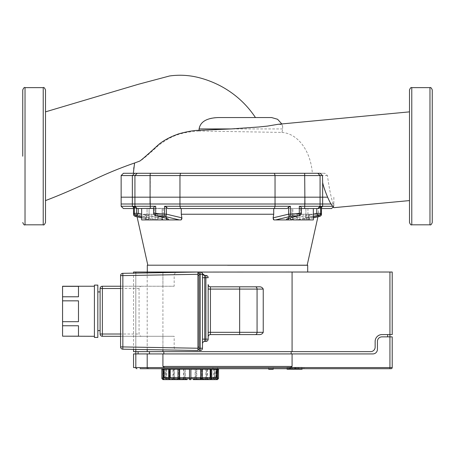 <?xml version="1.0" encoding="UTF-8"?>
<svg xmlns="http://www.w3.org/2000/svg" width="455" height="455" viewBox="0 0 455 455"><rect width="100%" height="100%" fill="white"/><g stroke="black" fill="none" stroke-linecap="round" stroke-linejoin="round"><path stroke-width="0.34" stroke-dasharray="2.27 1.71" d="M333.691 207.69L333.191 203.999L333.856 203.999L330.995 203.999M271.578 117.549L218.269 117.549C210.494 117.453 204.722 119.642 200.956 124.113L199.034 128.924L198.812 131L281.929 132.422L282.714 128.924L282.583 126.171L281.099 124.562L278.147 124.289M218.372 117.549L255.17 117.549L218.372 117.549M327.412 175.562L322.64 175.562L322.64 203.999L333.191 203.999C331.206 198.283 329.278 188.802 327.412 175.562L324.825 173.287L133.343 173.287L320.4 173.287L322.64 175.562L275.042 175.562L274.433 173.287L317.812 173.287L320.075 175.562L320.075 203.999L275.042 203.999L275.042 175.562L132.359 175.562L134.6 173.287L180.567 173.287L179.958 175.562L179.958 203.999L132.359 203.999L132.359 175.562L121.144 175.562M281.929 132.422C298.412 133.599 310.765 151.6 312.358 173.287M198.812 131C176.961 132.553 169.664 137.552 158.795 145.128C149.194 153.961 142.955 159.278 140.072 161.07L134.583 162.992M409.5 222.54L409.5 89.908M45.5 89.908L45.5 222.54M123.419 173.287L134.6 173.287M180.567 173.287L274.433 173.287M320.4 173.287L324.825 173.287M132.359 203.999L121.144 203.999M275.042 203.999L179.958 203.999M322.64 203.999L320.075 203.999M432.25 89.908L432.25 222.54M151.89 214.237L146.203 214.237L157.578 214.237L151.89 214.237L151.89 219.924L146.203 219.924L151.89 219.924L151.89 214.237M146.203 219.924L146.203 214.237L146.203 219.924M157.578 219.924L151.89 219.924L157.578 219.924L157.578 214.237L157.578 219.924M296.541 214.237L309.679 214.237L296.541 214.237L296.541 219.924L299.828 219.924L296.541 219.924M299.828 219.924L299.828 214.237L299.828 219.924L306.391 219.924L299.828 219.924M306.391 219.924L306.391 214.237L306.391 219.924L309.679 219.924L306.391 219.924M309.679 219.924L309.679 214.237M303.11 214.237L308.797 214.237L297.422 214.237L303.11 214.237L303.11 219.924L308.797 219.924L303.11 219.924L303.11 214.237M308.797 219.924L308.797 214.237L308.797 219.924M297.422 219.924L303.11 219.924L297.422 219.924L297.422 214.237L297.422 219.924M155.695 206.274C154.194 206.559 153.517 207.321 153.654 208.549L136.841 208.549L134.35 206.274L155.695 206.274L155.695 213.361L166.359 214.146A2.275 1.587 -76.5 0 1 164.534 216.387L179.355 219.924L167.946 219.924L181.118 219.924L150.201 219.924L150.679 219.924L149.695 217.848L150.679 219.924L162.128 219.924L141.653 219.924L162.128 219.924L141.653 219.924L141.653 208.549L162.128 208.549L162.128 219.924L150.275 219.924L141.653 217.865M162.128 217.2L162.128 208.549L141.653 208.549M303.11 219.924L313.347 219.924L303.11 219.924M303.11 208.549L313.347 208.549L303.11 208.549M290.802 217.7A2.275 1.587 76.4 0 0 291.848 215.499A2.275 1.587 76.4 0 1 290.773 217.712A2.275 1.587 76.4 0 1 290.472 217.74L299.322 215.602A2.275 1.587 -103.6 0 0 299.617 215.568A2.275 1.587 76.4 0 0 300.692 213.361L300.692 208.549L291.848 208.549L301.346 208.549C301.483 207.321 300.806 206.559 299.305 206.274L320.65 206.274L318.159 208.549L300.692 208.549L313.347 208.549L313.347 219.924L292.872 219.924L292.872 208.549L292.872 217.2M313.347 208.549L299.305 208.549M158.459 214.237L145.321 214.237L158.459 214.237L158.459 219.924L155.172 219.924L158.459 219.924M155.172 219.924L155.172 214.237L155.172 219.924L148.609 219.924L155.172 219.924M148.609 219.924L148.609 214.237L148.609 219.924L145.321 219.924L148.609 219.924M145.321 219.924L145.321 214.237M319.962 216.279A2.275 1.587 76.5 0 0 320.815 214.146A2.275 1.587 76.5 0 1 319.734 216.358A2.275 1.587 76.5 0 1 319.524 216.387L318.693 215.602A2.275 1.587 76.4 0 1 316.777 213.361L320.65 213.361L321.475 214.146A2.275 2.258 -45.5 0 1 319.524 216.387L304.799 219.924L296.307 219.924L313.347 216.893M321.469 206.274L320.815 207.082L321.469 206.274L322.64 206.274L321.48 207.452M305.305 217.848L304.321 219.924L305.305 217.848L305.891 214.237L305.891 208.549L319.455 208.549L320.815 207.082L319.455 208.549L320.4 208.549L305.891 208.549L305.891 214.237L305.305 217.848L321.48 214.146L320.815 214.146L320.815 207.082L320.815 214.146L305.305 217.848M313.347 217.865L304.725 219.924L296.307 219.924A2.275 0.643 84.5 0 0 296.66 217.683L307.933 215.499A2.275 1.587 -103.6 0 0 309.849 217.74L296.307 219.924L291.848 219.924L296.66 217.683A2.275 0.643 84.5 0 1 296.307 219.924L287.054 219.924C285.729 219.378 286.866 218.65 290.472 217.74M164.556 206.274L179.958 206.274L180.567 208.549L167.719 208.549L166.359 207.082L164.556 206.274L164.534 216.387L155.678 215.602L155.695 213.361L153.642 213.361L153.642 208.322L166.484 208.549L136.841 208.549L166.484 208.549L154.308 208.549L154.308 213.361L153.642 213.361L154.308 213.361A2.275 1.587 -76.4 0 0 155.382 215.568A2.275 1.587 -76.4 0 1 154.308 213.361L163.152 215.499L166.484 217.234L166.018 217.683A2.275 2.173 71.9 0 0 166.098 218.229M275.042 197.174L179.958 197.174L179.958 206.274L290.444 206.274L288.641 207.082L287.281 208.549L273.717 208.549L287.281 208.549L274.433 208.549L275.042 206.274L275.042 197.174L322.64 197.174L322.64 206.274L332.377 206.274M318.159 208.549L316.777 208.549L318.159 208.549M320.65 206.274L320.65 213.361A2.275 2.252 -46.6 0 1 318.693 215.602L309.849 217.74A2.275 1.587 -103.6 0 1 307.933 215.499L296.66 217.683L292.872 219.213M274.433 208.549L180.567 208.549M290.444 206.274L290.444 214.146L299.305 213.361L299.305 206.274M133.52 207.452L134.6 208.549L135.544 208.549L134.6 208.549L132.359 206.274L132.359 197.174L179.958 197.174M121.144 206.274L133.525 206.274L133.525 214.146L134.35 213.361L134.35 206.274M133.531 206.274L135.544 208.549L133.52 206.286L133.52 214.146L134.185 214.146A2.275 1.587 -76.5 0 0 135.038 216.279M133.52 208.549L123.419 208.549M132.359 197.174L121.144 197.174M153.642 208.549L154.308 208.549L154.308 213.361L163.152 215.499A2.275 1.587 103.6 0 0 164.198 217.7M331.581 208.549L321.48 208.549M327.617 197.174L322.64 197.174M301.346 208.549L301.358 213.361L299.305 213.361L299.322 215.602L290.466 216.387L275.645 219.924L287.054 219.924L273.882 219.924L304.321 219.924L291.848 219.924L288.982 217.683A2.275 2.173 -71.9 0 1 287.054 219.924M287.89 218.645L288.515 217.234L287.89 218.645L290.768 217.712A2.275 1.587 76.4 0 1 290.768 217.712L299.617 215.568A2.275 1.587 -103.6 0 0 300.692 213.361L291.848 215.499L288.515 217.234L288.982 217.683L288.515 217.234L291.848 215.499L300.692 213.361L300.692 208.549M273.131 217.848L288.641 214.146L290.444 214.146L290.466 216.387A2.275 1.587 -103.5 0 1 288.641 214.146L288.641 207.082M273.097 218.201L273.131 218.736M273.171 218.906L273.353 219.356M273.574 219.663L273.882 219.924M288.902 218.229A2.275 2.173 -71.9 0 0 288.982 217.683L289.528 218.036M291.848 208.549L316.777 208.549L288.515 208.549L291.848 208.549L291.848 215.499L291.848 208.549M273.717 208.549L273.717 214.237L181.283 214.237L181.283 208.549L273.717 208.549L181.283 208.549M136.5 213.361L136.5 214.237L149.109 214.237L149.695 217.848L149.109 214.237L136.5 214.237L137.069 216.79L150.275 219.924L141.653 217.888M141.653 216.893L145.151 217.74A2.275 1.587 -76.4 0 0 147.067 215.499L158.34 217.683L141.653 214.191M138.223 208.549L138.223 213.361L134.35 213.361A2.275 2.252 46.6 0 0 136.307 215.602L145.151 217.74L158.693 219.924A2.275 0.643 -84.5 0 1 158.34 217.683A2.275 0.643 -84.5 0 0 158.693 219.924L145.151 217.74A2.275 1.587 103.6 0 0 147.067 215.499L147.067 208.549L147.067 215.499L138.223 213.361A2.275 1.587 -76.4 0 1 136.307 215.602L135.476 216.387A2.275 1.587 -76.5 0 1 135.266 216.358A2.275 1.587 -76.5 0 1 134.185 214.146L149.695 217.848L133.525 214.146A2.275 2.258 -134.5 0 0 135.476 216.387L150.275 219.924L167.946 219.924A2.275 2.173 71.9 0 1 166.018 217.683L166.484 217.234L163.152 215.499A2.275 1.587 -76.4 0 0 164.227 217.712A2.275 1.587 -76.4 0 1 164.227 217.712L155.382 215.568A2.275 1.587 -76.4 0 0 155.678 215.602L164.528 217.74A2.275 1.587 -76.4 0 1 164.232 217.712L167.11 218.645L166.484 217.234L167.11 218.645M162.128 219.213L158.34 217.683L163.152 219.924M149.109 208.549L135.544 208.549L149.109 208.549L136.5 208.549L149.109 208.549L149.109 214.237L149.109 208.549M227.5 265.424L307.125 265.424L227.5 265.424M305.891 214.237L318.5 214.237L305.891 214.237M305.891 208.549L318.5 208.549L305.891 208.549M164.528 217.74C168.134 218.65 169.277 219.378 167.946 219.924M201.542 378.719L196.879 378.719L205.142 378.719L200.2 378.719L202.367 378.719L201.542 378.719L202.009 377.582L202.009 369.164L210.858 369.164M196.879 378.719L200.297 378.719M161.844 378.492L161.986 369.164L165.228 369.164L165.228 378.492L165.91 378.492L165.91 369.164L172.928 369.164L172.928 378.492L174.032 378.492L174.032 369.164L183.803 369.164L184.036 378.719L190.873 378.719L189.507 378.719L189.507 369.164L179.253 369.164M180.083 378.719L178.013 378.719M165.313 378.719L168.623 378.719M171.04 378.719L183.501 378.719M193.261 378.719L196.344 378.719L196.577 369.164L206.348 369.164L206.348 378.492L207.452 378.492L207.452 369.164L214.47 369.164L214.47 378.492L215.152 378.492L215.152 369.164L218.394 369.164L218.536 378.492M218.394 369.164L216.574 369.164L216.574 377.582L215.494 378.719L216.58 378.719L203.089 378.719L215.067 378.719M203.089 378.719L209.34 378.719M210.25 378.719L211.097 377.582L211.097 369.164L217.018 369.164L212.94 369.164M216.574 369.164L217.718 369.164L217.632 377.582L216.5 378.719M216.352 378.719L217.484 377.582L217.484 369.164L215.152 369.164M214.362 369.164L214.362 377.582L213.378 378.719M212.695 378.719L213.679 377.582L213.679 369.164L207.452 369.164M206.917 369.164L206.917 377.582L206.246 378.719M205.142 378.719L205.814 377.582L205.814 369.164L196.577 369.164M195.007 378.719L195.246 369.164L184.946 369.164L195.434 369.164L195.434 378.492L196.77 378.492L196.77 369.164M185.134 369.164L185.373 378.719M183.803 369.164L174.566 369.164L174.566 377.582L175.238 378.719M174.134 378.719L173.463 377.582L173.463 369.164L165.91 369.164M166.701 369.164L166.701 377.582L167.685 378.719M167.002 378.719L166.018 377.582L166.018 369.164L161.986 369.164M162.896 369.164L162.896 377.582L164.027 378.719M163.88 378.719L162.748 377.582L162.662 369.164M163.806 369.164L162.941 369.164L163.806 369.164L163.806 377.582L164.886 378.719M163.362 369.164L169.283 369.164L169.283 377.582L170.13 378.719M169.522 369.164L178.371 369.164L178.371 377.582L178.838 378.719M189.507 378.719L189.507 379.629L190.873 379.629L190.873 369.164L201.127 369.164M169.283 369.164L168.606 369.164M169.453 379.629L176.375 379.629L176.375 378.719M161.752 368.709L218.627 368.709L161.752 368.709M183.61 369.164L183.61 378.492L184.946 378.492L184.946 369.164M161.752 369.164L162.748 369.164M217.632 369.164L218.627 369.164M164.022 379.629L172.889 379.629L172.889 378.719M172.246 378.719L172.388 379.629L162.975 379.629M172.388 379.629L172.388 378.719M165.91 378.492L166.894 379.629L166.212 379.629L165.228 378.492M166.894 379.629L174.965 379.629L174.965 378.719M174.032 378.492L174.703 379.629L173.594 379.629L172.928 378.492M174.566 369.164L174.032 369.164M174.703 379.629L180.18 379.629L180.18 378.719M184.946 378.492L185.185 379.629L183.848 379.629M185.185 379.629L187.119 379.629M196.532 379.629L195.195 379.629L195.434 378.492M193.261 379.629L195.195 379.629M178.468 379.629L182.256 379.629L182.256 378.719M183.501 379.629L182.256 379.629M198.124 378.719L198.124 379.629L201.912 379.629M202.378 369.164L202.009 369.164M198.124 379.629L196.879 379.629M204.005 378.719L204.005 379.629L210.927 379.629M211.774 369.164L211.097 369.164M204.005 379.629L206.786 379.629L205.677 379.629L206.348 378.492M207.491 378.719L207.491 379.629L216.358 379.629M207.491 379.629L207.07 379.629L207.07 378.719M217.405 379.629L207.992 379.629L208.134 378.719M207.992 378.719L207.992 379.629M215.152 378.492L214.168 379.629L213.486 379.629L214.47 378.492M205.415 378.719L205.415 379.629L213.486 379.629M214.47 369.164L213.679 369.164M214.168 379.629L207.07 379.629M205.415 379.629L206.098 379.629L206.098 378.719M207.452 378.492L206.786 379.629M200.2 378.719L200.2 379.629L205.677 379.629M206.348 369.164L205.814 369.164M201.303 379.629L201.303 378.719M178.371 369.164L178.002 369.164M176.375 379.629L173.594 379.629M179.077 378.719L179.077 379.629M172.928 369.164L173.463 369.164M173.31 378.719L173.31 379.629L166.212 379.629M174.282 378.719L174.282 379.629L174.965 379.629M165.228 369.164L166.018 369.164M173.31 379.629L172.889 379.629M200.41 272.022L200.2 272.022A2.275 2.275 0 0 1 202.475 274.297L202.475 348.234C202.321 349.633 201.559 350.396 200.2 350.509L199.062 350.509L199.062 349.372L197.925 349.372M200.803 272.067L201.764 272.517M202.248 273.046L202.549 273.728M208.162 289.084L208.162 339.134L207.565 340.67M207.019 341.108L204.75 341.409M204.75 275.434L205.887 275.434M210.438 286.809L239.643 286.809M239.643 334.584L210.438 334.584M197.925 350.509L177.621 350.157C175.892 350.259 174.737 349.48 174.163 347.819L174.163 336.29L162.924 336.29L162.924 349.895M133.542 272.022L392.21 272.022L392.21 334.584L381.973 334.584A6.825 6.825 0 0 0 375.147 341.409A6.825 6.825 0 0 1 381.973 334.584L387.66 334.584L381.973 334.584A6.825 6.825 0 0 0 375.147 341.409L375.147 347.097A4.55 4.55 0 0 1 370.598 351.647L291.16 351.647L370.598 351.647A4.55 4.55 0 0 0 375.147 347.097A4.55 4.55 0 0 1 370.598 351.647L133.542 351.647M197.925 273.159L199.062 273.159L199.062 349.372M197.925 348.234L197.925 274.297M120.575 275.605A2.275 2.275 0 0 1 122.81 273.33L122.85 275.605L120.575 275.605L120.575 286.24L174.163 286.24L174.163 274.712C174.76 273.04 175.914 272.261 177.621 272.374L197.925 272.022M177.621 350.157L122.81 349.195A2.275 2.275 0 0 1 120.575 346.92L120.575 336.29L174.163 336.29M122.81 273.33L177.621 272.374M120.575 286.24L120.575 336.29M162.924 336.29L102.375 336.29A2.275 2.275 0 0 1 100.1 334.015L100.1 288.515A2.275 2.275 0 0 1 102.375 286.24L174.163 286.24M142.233 336.29C140.544 336.512 139.486 335.75 139.071 334.015L139.071 288.515C139.486 286.775 140.544 286.019 142.233 286.24M100.1 311.265L100.1 330.603L100.1 311.265M78.487 321.691L78.487 300.84L62.562 300.84L62.562 321.691L78.487 321.691L78.487 300.84L78.487 321.691M78.487 336.182L78.487 325.752L62.562 325.752L62.562 336.182L78.487 336.182L78.487 325.752L78.487 336.182M78.487 296.774L78.487 286.349L62.562 286.349L62.562 296.774L78.487 296.774L78.487 286.349L78.487 296.774M94.412 321.691L94.412 286.24L94.412 321.691M62.562 300.84L62.562 296.774M62.562 325.752L62.562 321.691M97.825 337.428L97.825 285.103M97.825 311.265L97.825 330.603L97.825 311.265M94.412 337.428L94.412 285.103M162.924 272.63L162.924 286.24M135.817 273.108L135.817 349.423L135.817 273.108M199.062 273.159L199.062 272.022M372.873 353.922L291.16 353.922L372.873 353.922A4.55 4.55 0 0 0 377.423 349.372L377.423 341.409L377.423 349.372A4.55 4.55 0 0 1 372.873 353.922L292.076 353.922L292.076 366.434L290.409 367.572L147.192 367.572L147.192 368.709L140.14 368.709L148.33 368.709L140.14 368.709L140.14 367.572L140.14 368.709L140.14 367.572L303.94 367.572L303.94 368.709L295.75 368.709L303.94 368.709L303.94 367.572L140.14 367.572L148.33 367.572L140.14 367.572L140.14 368.709L295.75 368.709L140.14 368.709M377.423 349.372L377.423 341.409A4.55 4.55 0 0 1 381.973 336.859A4.55 4.55 0 0 0 377.423 341.409A4.55 4.55 0 0 1 381.973 336.859L389.935 336.859L387.66 336.859L387.66 334.584L389.935 334.584L387.66 334.584M291.16 353.922L163.84 353.922L291.16 353.922L291.16 351.647L163.84 351.647L291.16 351.647M163.84 353.922L138.093 353.922L163.84 353.922L163.84 351.647L149.468 351.647L163.84 351.647M138.093 353.922L135.817 353.922L138.093 353.922L138.093 351.647L135.817 351.647L149.468 351.647L138.093 351.647L138.093 353.922L138.093 351.647M292.076 272.022L292.076 351.647M135.817 351.647L135.817 272.022L135.817 351.647M389.935 272.022L389.935 336.859L392.21 336.859M147.306 265.197L307.694 265.197M162.924 351.647L162.924 272.022M217.49 369.278L212.94 369.278L217.49 369.278L212.94 369.278L212.94 367.572L217.49 367.572L217.49 369.278M212.94 368.709L212.94 367.572L217.49 367.572L212.94 367.572L217.49 367.572L217.49 368.709M273.227 369.278L268.677 369.278M273.227 367.572L268.677 367.572L273.227 367.572L273.227 368.709M381.973 336.859L389.935 336.859L389.935 367.572L164.443 367.566L163.555 367.327L162.924 366.434L162.924 353.922L147.192 353.922L147.192 367.572L135.817 367.572L135.817 353.922L147.192 353.922M389.935 368.709L389.935 367.572L392.21 367.572A1.137 1.137 0 0 1 391.072 368.709L147.192 368.709M136.955 368.709A1.137 1.137 0 0 1 135.817 367.572L135.817 353.922L135.817 367.572L133.542 367.572M162.924 353.922L292.076 353.922M133.542 353.922L135.817 353.922M148.33 367.572L303.94 367.572L148.33 367.572L148.33 368.709L295.75 368.709L148.33 368.709L148.33 367.572M303.94 368.709L303.94 367.572L303.94 368.709L295.75 368.709L303.94 368.709M293.936 367.344L287.185 367.344L295.67 367.344L287.19 367.344L293.936 367.344L293.936 369.215L287.19 369.215L287.19 367.344L301.881 367.344L287.19 367.344L287.19 368.709L287.185 367.344L287.19 369.215L293.936 369.215M291.297 369.215L291.297 367.344L291.297 369.215L297.94 369.215L291.297 369.215L297.94 369.215L297.94 367.344L297.945 369.215L297.94 367.344L297.94 369.215L291.297 369.215M294.885 369.215L287.19 369.215L294.885 369.215L294.885 367.344M287.185 369.215L287.185 367.344L287.19 369.215L295.67 369.215L287.19 369.215L287.19 367.344L287.19 369.215L289.46 369.215L289.46 367.344L289.46 369.215L301.881 369.215L301.881 367.344L301.881 369.215L298.855 369.215L302.109 369.215M295.67 369.215L295.67 367.344M292.576 367.344L287.065 367.344L295.648 367.344L289.954 367.344L292.576 367.344L292.576 368.14L292.576 367.344M289.482 367.344L289.954 367.344L289.482 367.344L289.482 369.215L289.954 369.215L289.482 369.215M298.065 369.215L288.385 369.215L288.385 367.344L288.385 369.215L296.745 369.215L296.745 367.344L296.745 369.215L298.065 369.215L298.065 367.344M295.176 369.215L295.648 369.215L295.648 367.344L295.648 369.215L295.176 369.215L295.176 367.344L295.176 369.215M287.065 368.709L287.065 367.344M287.065 369.215L288.385 369.215L287.065 369.215M300.482 367.344L298.855 367.344L300.482 367.344M298.855 368.709L298.855 367.344M302.109 368.709L302.109 367.344M282.714 128.924L199.034 128.924M134.589 162.987A43.253 43.253 0 0 0 133.343 173.287M304.674 173.287L304.918 203.999M137.188 173.287L134.925 175.562L134.925 203.999M150.326 173.287L150.082 203.999M411.775 87.633L411.775 224.815M429.975 224.815L429.975 87.633M43.225 224.815L43.225 87.633M25.025 87.633L25.025 224.815M320.075 197.174L320.075 206.274L317.812 208.549M321.475 206.274L321.475 214.146L321.48 206.28M313.347 214.191L307.933 215.499L316.777 213.361L316.777 208.549M304.674 208.549L304.918 197.174M150.082 197.174L150.326 208.549M134.925 197.174L134.925 206.274L137.188 208.549M307.933 208.549L307.933 215.499L307.933 208.549M134.185 207.082L134.185 214.146L134.185 207.082M163.152 208.549L163.152 215.499L163.152 208.549M166.359 207.082L166.359 214.146L181.869 217.848M202.378 377.582L202.009 377.582M211.774 377.582L211.097 377.582M217.439 377.582L216.574 377.582M214.362 377.582L217.484 377.582M206.917 377.582L213.679 377.582M196.577 377.582L205.814 377.582M185.134 377.582L195.246 377.582M174.566 377.582L183.803 377.582M166.701 377.582L173.463 377.582M162.896 377.582L166.018 377.582M163.806 377.582L162.941 377.582M169.283 377.582L168.606 377.582M178.371 377.582L178.002 377.582M120.575 346.92L122.85 346.92L122.81 349.195M122.85 336.29L122.85 346.92L174.163 347.819M174.163 274.712L122.85 275.605L122.85 286.24M102.375 286.24L102.375 288.515L100.1 288.515M100.1 334.015L102.375 334.015L102.375 336.29M139.071 288.515L102.375 288.515L102.375 334.015L139.071 334.015M147.192 286.24L147.192 272.909M147.192 349.622L147.192 336.29M147.192 272.022L147.192 351.647M149.468 351.647L149.468 353.922M295.75 368.709L295.75 367.572L295.75 368.709M162.924 366.434L292.076 366.434M297.945 368.709L297.945 367.344M294.709 369.215L294.709 367.344M289.954 369.215L289.954 367.344L289.954 369.215M292.576 369.215L292.576 368.14L292.576 369.215M290.432 369.215L290.432 367.344M290.267 369.215L290.267 367.344M333.856 203.999L333.856 207.275M282.743 126.746L281.793 123.919M319.711 216.364L313.347 217.888M299.589 215.573L299.617 215.568A2.275 2.275 0 0 0 301.358 213.361M333.003 207.127L333.856 206.274L333.856 197.174M288.515 208.549L288.515 217.234L288.515 208.549M155.411 215.573L155.382 215.568A2.275 2.275 0 0 1 153.642 213.361M166.484 208.549L166.484 217.234L166.484 208.549M317.931 216.79L318.5 214.237L318.5 208.549M217.439 378.327L216.58 378.719M162.941 378.327L163.8 378.719M133.542 349.383L133.542 273.142M268.677 367.572L268.677 368.709"/><path stroke-width="0.68" d="M320.115 173.287L317.812 173.287L320.115 173.287L322.47 175.562L322.64 182.677C323.954 188.694 328.334 199.665 330.995 203.999L333.691 207.69L409.5 200.587M409.5 111.862L278.147 124.289L267.517 126.086L258.753 126.99L231.328 128.924L198.994 130.335L199.108 128.924C200.297 121.769 206.724 117.981 218.372 117.549L271.578 117.549L277.595 119.273L281.793 123.919M198.994 130.335C194.188 130.34 187.568 131.472 179.133 133.725C170.762 136.608 163.982 140.168 158.795 144.417C148.489 153.875 142.17 159.421 139.833 161.053L134.589 162.987L133.343 173.287M134.6 173.287L123.419 173.287L121.144 175.562L132.359 175.562L132.359 203.999L150.082 203.999L150.082 175.562L179.958 175.562L180.567 173.287L134.6 173.287L132.359 175.562L150.082 175.562L150.326 173.287M150.082 203.999L179.958 203.999L179.958 175.562L275.042 175.562L275.042 203.999L320.075 203.999L320.075 175.562L317.812 173.287L274.433 173.287L275.042 175.562L322.47 175.562M274.433 173.287L180.567 173.287M320.075 203.999L322.64 203.999L322.64 182.677M179.958 203.999L275.042 203.999M121.144 175.562L121.144 203.999L132.359 203.999M322.64 203.999L330.995 203.999M409.5 89.908L409.5 222.54C410.33 224.531 411.092 225.288 411.775 224.815L411.775 87.633C411.092 87.155 410.33 87.917 409.5 89.908M432.25 222.54L432.25 89.908C431.42 87.917 430.658 87.155 429.975 87.633L429.975 224.815C430.658 225.288 431.42 224.531 432.25 222.54M45.5 222.54L45.5 89.908C44.544 87.815 43.788 87.059 43.225 87.633L43.225 224.815C43.788 225.39 44.544 224.628 45.5 222.54M22.75 156.224L22.75 89.908L22.75 156.224M292.872 217.2L292.872 219.924L313.347 219.924L313.347 208.549M299.305 208.549L300.692 208.549M313.347 217.865L319.524 216.387A2.275 2.258 -45.5 0 0 321.475 214.146L320.65 213.361L316.777 213.361A2.275 1.587 76.4 0 0 318.693 215.602L319.524 216.387A2.275 1.587 76.5 0 0 319.734 216.358L319.734 216.358A2.275 1.587 76.5 0 0 319.962 216.279M321.48 207.452L322.64 206.274L321.475 206.308M313.347 216.893L318.693 215.602A2.275 2.252 133.4 0 0 320.65 213.361L320.65 206.274L299.305 206.274C300.806 206.559 301.483 207.321 301.346 208.549L318.159 208.549L320.65 206.274M290.472 217.74A2.275 1.587 76.4 0 0 290.768 217.712L299.617 215.568A2.275 1.587 76.4 0 1 299.322 215.602L290.472 217.74C286.866 218.65 285.729 219.378 287.054 219.924L275.645 219.924L290.466 216.387L299.322 215.602L299.305 213.361L290.444 214.146L290.466 216.387A2.275 1.587 76.5 0 1 288.641 214.146L273.131 217.848L273.097 218.201M299.617 215.568A2.275 2.275 0 0 0 301.358 213.361L301.346 208.549M288.117 218.417L290.768 217.712A2.275 1.587 76.4 0 0 290.773 217.712A2.275 1.587 76.4 0 0 290.802 217.7M181.283 208.549L181.283 214.237L181.869 217.848L166.359 214.146A2.275 1.587 -76.5 0 1 164.534 216.387L179.355 219.924L167.946 219.924C169.277 219.378 168.134 218.65 164.528 217.74L155.678 215.602L164.534 216.387L164.556 214.146L155.695 213.361L155.678 215.602A2.275 1.587 -76.4 0 1 155.382 215.568A2.275 2.275 0 0 1 153.642 213.361L155.695 213.361L155.695 206.274L134.35 206.274L136.841 208.549L153.642 208.322L153.642 213.361M164.556 206.274L166.359 207.082L167.719 208.549L180.567 208.549L179.958 206.274L164.556 206.274L164.556 214.146L166.359 214.146L166.359 207.082M181.869 218.719L181.869 217.848L181.118 219.924L179.355 219.924L181.118 219.924M319.734 216.358L319.734 216.358A2.275 2.275 0 0 0 321.48 214.146L321.475 206.274L321.48 214.146A2.275 2.275 0 0 1 319.734 216.358L313.347 217.888M141.653 208.549L141.653 219.924L163.152 219.924L162.128 219.213M133.525 206.308L132.359 206.274L133.52 207.452M121.144 206.274L121.144 197.174L132.359 197.174L132.359 206.274L121.144 206.274L123.419 208.549L133.52 208.549M134.35 206.274L134.35 213.361L133.52 214.146A2.275 2.275 0 0 0 135.266 216.358A2.275 1.587 -76.5 0 0 135.476 216.387L136.307 215.602A2.275 1.587 -76.4 0 0 138.223 213.361L134.35 213.361A2.275 2.252 46.6 0 0 136.307 215.602L141.653 216.893M179.958 197.174L275.042 197.174L275.042 206.274L274.433 208.549L287.281 208.549L288.641 207.082L290.444 206.274L179.958 206.274L179.958 197.174L132.359 197.174M153.654 208.549C153.517 207.321 154.194 206.559 155.695 206.274M180.567 208.549L274.433 208.549M332.377 206.274L322.64 206.274L322.64 197.174L275.042 197.174M321.48 208.549L331.581 208.549L333.003 207.127M322.64 197.174L327.617 197.174M291.837 219.919L287.054 219.924A2.275 2.173 -71.9 0 0 288.902 218.229M273.353 219.356L273.574 219.663M273.882 219.924L275.645 219.924L273.882 219.924L273.131 217.848L273.717 214.237L273.717 208.549M292.872 219.213L291.848 219.924L287.054 219.924M291.848 219.924L289.528 218.036M181.869 217.848L181.283 214.237L273.717 214.237L273.131 217.848M166.098 218.229A2.275 2.173 71.9 0 0 167.946 219.924L163.169 219.913M167.946 219.924L162.128 219.924L162.128 217.2M135.038 216.279A2.275 1.587 -76.5 0 0 135.266 216.358L141.653 217.888M141.653 217.865L135.476 216.387A2.275 2.258 -134.5 0 1 133.525 214.146A2.275 2.275 0 0 0 135.266 216.358L137.069 216.79L147.824 265.197M164.528 217.74A2.275 1.587 103.6 0 1 164.232 217.712A2.275 1.587 103.6 0 1 164.227 217.712A2.275 1.587 103.6 0 1 164.198 217.7M181.124 219.919L181.841 218.866M212.94 369.164L211.774 369.164L211.774 378.492L210.858 378.492L210.017 379.629L203.089 379.629L203.089 378.719L202.367 378.719L209.34 378.719L210.182 377.582L210.182 369.164M196.765 378.719L196.532 379.629L193.261 379.629L193.261 378.719L190.873 378.719L200.297 378.719L200.757 377.582L200.757 369.164M179.623 369.164L179.623 377.582L180.083 378.719L189.507 378.719M170.198 369.164L170.198 377.582L171.04 378.719L178.013 378.719M164.227 369.164L164.227 377.582L165.313 378.719L168.623 378.719M184.036 378.719L183.501 378.719L183.501 379.629L179.714 379.629L179.253 378.492L178.002 378.492L178.002 369.164L169.522 369.164L169.522 378.492L168.606 378.492L169.453 379.629L170.363 379.629L169.522 378.492M210.858 378.492L210.858 369.164L202.378 369.164L202.378 378.492L201.127 378.492L200.666 379.629L196.879 379.629L196.879 378.719L196.344 378.719M216.153 369.278L216.153 377.582L215.067 378.719L211.757 378.719L215.494 378.719M168.606 378.492L168.606 369.164L163.362 369.164L163.362 378.492L162.941 378.492L162.941 369.164L161.752 369.164L161.752 368.709M208.134 379.629L217.405 379.629L218.536 378.492L218.536 369.164M161.844 369.164L161.844 378.492L162.975 379.629L172.246 379.629M201.127 378.492L201.127 369.164L190.873 369.164L190.873 378.492L189.507 378.492L189.507 369.164L179.253 369.164L179.253 378.492M217.439 369.278L217.439 378.492L217.018 378.492L217.018 369.278M218.627 368.709L218.627 369.164L217.49 369.164M162.941 378.492L164.022 379.629L164.443 379.629L163.362 378.492M161.986 378.492L163.118 379.629M185.788 378.719L185.788 379.629L183.848 379.629L183.615 378.719M185.788 379.629L187.119 379.629L187.119 378.719M178.002 378.492L178.468 379.629L179.714 379.629M189.507 378.492L189.507 379.629L190.873 379.629L190.873 378.492M200.666 379.629L201.912 379.629L202.378 378.492M210.017 379.629L210.927 379.629L211.774 378.492M217.018 378.492L215.937 379.629L217.439 378.492M215.937 379.629L206.098 379.629M217.262 379.629L218.394 378.492M203.089 379.629L200.2 379.629M194.592 379.629L194.592 378.719M180.18 379.629L170.363 379.629M174.282 379.629L164.443 379.629M177.291 378.719L177.291 379.629M162.941 377.582L162.941 369.164M199.062 348.234L200.2 348.234L200.2 350.509A2.275 2.275 0 0 0 202.475 348.234L202.549 273.728A2.275 2.275 0 0 0 200.342 272.022L200.2 272.022A2.275 2.275 0 0 1 202.475 274.297L200.2 274.297L200.2 348.234L202.475 348.234A2.275 2.275 0 0 1 200.2 350.509L199.062 350.509L199.062 274.297L200.2 274.297L200.2 272.022L199.062 272.022L199.062 274.297M162.924 349.895L162.924 351.647L292.076 351.647L292.076 272.022L200.803 272.067M201.764 272.517L202.248 273.046M207.565 340.67L207.019 341.108M202.475 339.134L204.75 339.134L204.75 341.409C203.385 341.529 202.623 342.285 202.475 343.684A2.275 2.275 0 0 1 204.75 341.409L205.887 341.409A2.275 2.275 0 0 0 208.162 339.134A2.275 2.275 0 0 1 205.887 341.409L205.887 339.134L204.75 339.134L204.75 275.434A2.275 2.275 0 0 1 202.549 273.728L204.75 275.434L205.887 275.434A2.275 2.275 0 0 1 208.162 277.709A2.275 2.275 0 0 0 205.887 275.434C207.258 275.559 208.015 276.316 208.162 277.709L205.887 277.709L205.887 339.134L208.162 339.134L208.162 284.534C208.305 285.922 209.067 286.678 210.438 286.809A2.275 2.275 0 0 1 208.162 284.534L208.162 289.084L210.438 289.084L210.438 286.809L258.867 286.809C260.908 286.644 262.364 287.406 263.24 289.084L263.24 332.309C262.399 333.97 260.942 334.726 258.867 334.584L239.643 334.584L258.867 334.584M263.24 332.309L239.643 332.309L239.643 289.084L210.438 289.084L210.438 334.584C209.067 334.709 208.305 335.471 208.162 336.859A2.275 2.275 0 0 1 210.438 334.584L239.643 334.584L239.643 332.309L208.162 332.309M120.575 275.605L122.85 275.605L122.81 273.33A2.275 2.275 0 0 0 120.575 275.605L120.575 346.92A2.275 2.275 0 0 0 122.81 349.195L122.85 346.92L197.925 348.234L197.925 350.509L197.925 273.159L199.062 273.159M258.867 286.809L239.643 286.809L239.643 289.084L263.24 289.084M392.21 336.859L392.21 367.572L392.21 336.859L389.935 336.859L389.935 334.584L392.21 334.584L392.21 272.022L292.076 272.022M199.062 272.022L133.542 272.022L133.542 273.142M200.41 272.022L200.2 272.022A2.275 2.275 0 0 1 202.475 274.297M197.925 349.372L199.062 349.372M122.81 349.195L197.925 350.509M120.575 346.92L122.85 346.92L122.85 275.605L197.925 274.297L197.925 272.022L122.81 273.33M120.575 286.24L102.375 286.24A2.275 2.275 0 0 0 100.1 288.515L100.1 334.015A2.275 2.275 0 0 0 102.375 336.29L120.575 336.29M62.562 325.752L78.487 325.752L78.487 336.182L62.562 336.182L62.562 300.84L78.487 300.84L78.487 321.691L62.562 321.691M62.562 286.349L78.487 286.349L78.487 296.774L62.562 296.774L62.562 286.24L94.412 286.24M62.562 296.774L62.562 300.84M62.562 336.182L94.412 336.29M97.825 311.265L97.825 337.428L94.412 337.428L94.412 285.103L97.825 285.103L97.825 311.265M162.924 272.022L162.924 272.63M135.817 272.022L135.817 273.108L135.817 272.022M133.542 349.383L133.542 351.647L135.817 351.647L135.817 349.423L135.817 351.647L162.924 351.647M197.925 272.022L197.925 273.159M389.935 272.022L389.935 334.584L381.973 334.584A6.825 6.825 0 0 0 375.147 341.409L375.147 347.097A4.55 4.55 0 0 1 370.598 351.647L292.076 351.647M291.16 353.922L291.16 351.647M377.423 349.372A4.55 4.55 0 0 1 372.873 353.922A4.55 4.55 0 0 0 377.423 349.372L377.423 341.409A4.55 4.55 0 0 1 381.973 336.859L387.66 336.859L387.66 334.584M138.093 351.647L138.093 353.922M163.84 353.922L163.84 351.647M307.694 272.022L307.694 265.197L147.306 265.197L147.306 272.022M212.94 368.709L212.94 369.278L217.49 369.278L217.49 368.709M268.677 368.709L268.677 369.278L273.227 369.278L273.227 368.709M140.14 368.709L391.072 368.709A1.137 1.137 0 0 0 392.21 367.572L389.935 367.572L389.935 336.859L381.973 336.859M372.873 353.922L292.076 353.922L292.076 366.434L290.409 367.572L164.591 367.572L162.924 366.434L162.924 353.922L135.817 353.922L135.817 367.572A1.137 1.137 0 0 0 136.955 368.709A1.137 1.137 0 0 1 135.817 367.572L133.542 367.572L133.542 353.922L135.817 353.922L135.817 351.647M147.192 368.709L147.192 367.572L389.935 367.572L389.935 368.709M292.076 353.922L162.924 353.922M302.109 368.709L302.109 369.215L297.94 369.215L297.94 368.709L297.945 369.215L297.94 368.709L297.945 369.215L287.19 369.215L287.19 368.709L287.065 369.215L287.065 368.709M298.855 369.215L298.855 368.709M199.108 128.924L231.328 128.924M304.674 173.287L304.918 203.999M137.188 173.287L134.925 175.562L134.925 203.999M43.225 224.815L25.025 224.815L25.025 87.633C24.479 87.047 23.717 87.804 22.75 89.908M290.444 206.274L290.444 214.146L288.641 214.146L288.641 207.082M301.358 213.361L299.305 213.361L299.305 206.274M133.525 206.274L133.525 214.146L133.52 206.28M134.925 197.174L134.925 206.274L137.188 208.549M150.082 197.174L150.326 208.549M304.918 197.174L304.674 208.549M320.075 197.174L320.075 206.274L317.812 208.549M316.777 208.549L316.777 213.361L313.347 214.191M141.653 214.191L138.223 213.361L138.223 208.549M210.182 377.582L202.378 377.582M216.153 377.582L211.774 377.582M217.718 369.164L217.439 377.582M168.606 377.582L164.227 377.582M178.002 377.582L170.198 377.582M200.757 377.582L190.873 377.582M189.507 377.582L179.623 377.582M205.887 275.434L205.887 277.709L202.475 277.709M197.925 275.434L199.062 275.434M199.062 347.097L197.925 347.097M100.1 288.515L102.375 288.515L102.375 286.24M102.375 336.29L102.375 334.015L100.1 334.015M120.575 334.015L102.375 334.015L102.375 288.515L120.575 288.515M255.329 286.809A2.275 1.74 -90 0 1 257.069 289.084L257.069 332.309A2.275 1.74 90 0 1 255.329 334.584M147.192 272.909L147.192 272.022M147.192 351.647L147.192 349.622M149.468 353.922L149.468 351.647M292.076 366.434L162.924 366.434M392.21 367.572A1.137 1.137 0 0 1 391.072 368.709M147.192 353.922L147.192 367.572L135.817 367.572M255.46 117.549C246.752 104.525 235.542 94.225 221.83 86.66C214.413 82.622 206.61 79.568 198.414 77.509C188.888 75.138 179.276 74.631 169.573 75.974L138.348 84.289L45.5 111.862M45.5 200.587C58.797 195.553 74.125 188.973 91.483 180.84C105.503 174.009 119.887 168.054 134.623 162.975M411.775 224.815L429.975 224.815M411.775 87.633L429.975 87.633M43.225 87.633L25.025 87.633M25.025 224.815C24.479 225.401 23.717 224.645 22.75 222.54M166.883 218.417L155.382 215.568M307.176 265.197L317.931 216.79M136.5 213.361L136.5 208.549M217.718 377.582L217.439 378.327M162.662 377.582L162.941 378.327M100.1 291.928L97.825 291.928M100.1 330.603L97.825 330.603"/></g></svg>
